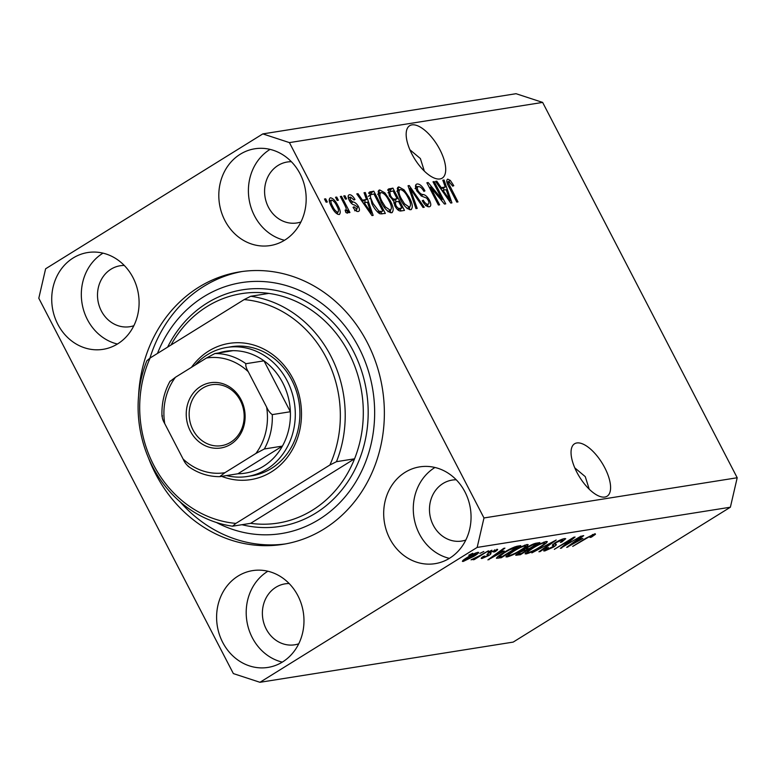 <?xml version="1.0" encoding="UTF-8"?>
<svg xmlns="http://www.w3.org/2000/svg" width="776" height="776" viewBox="0 0 776 776"><rect width="100%" height="100%" fill="white"/><g stroke="black" fill="none" stroke-linecap="round" stroke-linejoin="round"><path stroke-width="1.16" d="M589.217 489.181L585.259 476.639L574.764 467.841M604.834 497.047A30.856 13.26 58.2 0 0 607.094 496.223A30.856 13.26 58.2 0 0 603.486 465.387A30.856 13.26 58.2 0 0 576.801 442.97A30.856 13.26 58.2 0 0 574.541 443.794A30.856 13.26 58.2 0 0 578.149 474.631A30.856 13.26 58.2 0 0 604.834 497.047M424.336 171.098L420.379 158.546L409.883 149.749M439.953 178.955A30.856 13.26 58.2 0 0 442.213 178.131A30.856 13.26 58.2 0 0 438.605 147.294A30.856 13.26 58.2 0 0 411.92 124.888A30.856 13.26 58.2 0 0 409.66 125.712A30.856 13.26 58.2 0 0 413.269 156.548A30.856 13.26 58.2 0 0 439.953 178.955M73.148 257.991A49.004 43.543 -99 0 0 54.456 316.269A49.004 43.543 -99 0 0 103.092 349.336A49.004 43.543 -99 0 0 117.671 343.875A49.004 43.543 -99 0 0 136.363 285.607A49.004 43.543 -99 0 0 87.727 252.54A49.004 43.543 -99 0 0 73.148 257.991M102.995 253.141A49.004 43.543 -99 0 0 102.752 253.296A49.004 43.543 -99 0 0 82.023 303.222A49.004 43.543 -99 0 0 117.418 344.03M238.028 576.083A49.004 43.543 -99 0 0 219.336 634.361A49.004 43.543 -99 0 0 267.972 667.418A49.004 43.543 -99 0 0 282.551 661.967A49.004 43.543 -99 0 0 301.243 603.689A49.004 43.543 -99 0 0 252.607 570.622A49.004 43.543 -99 0 0 238.028 576.083M267.875 571.233A49.004 43.543 -99 0 0 267.633 571.378A49.004 43.543 -99 0 0 246.904 621.314A49.004 43.543 -99 0 0 282.309 662.122M405.111 472.322A49.004 43.543 -99 0 0 386.419 530.6A49.004 43.543 -99 0 0 435.055 563.667A49.004 43.543 -99 0 0 449.634 558.206A49.004 43.543 -99 0 0 468.326 499.938A49.004 43.543 -99 0 0 419.69 466.871A49.004 43.543 -99 0 0 405.111 472.322M434.958 467.472A49.004 43.543 -99 0 0 434.705 467.627A49.004 43.543 -99 0 0 413.986 517.553A49.004 43.543 -99 0 0 449.382 558.361M240.23 154.24A49.004 43.543 -99 0 0 221.538 212.508A49.004 43.543 -99 0 0 270.174 245.575A49.004 43.543 -99 0 0 284.743 240.124A49.004 43.543 -99 0 0 303.445 181.846A49.004 43.543 -99 0 0 254.809 148.779A49.004 43.543 -99 0 0 240.23 154.24M270.077 149.39A49.004 43.543 -99 0 0 269.825 149.535A49.004 43.543 -99 0 0 249.106 199.461A49.004 43.543 -99 0 0 284.501 240.269M148.429 457.83A137.934 122.579 -99 0 0 283.017 544.335A137.934 122.579 -99 0 0 324.048 528.98A137.934 122.579 -99 0 0 376.67 364.943A137.934 122.579 -99 0 0 239.765 271.872A137.934 122.579 -99 0 0 198.734 287.227A137.934 122.579 -99 0 0 138.584 395.808M291.369 161.709A30.856 27.422 -99 0 0 287.246 162.009A30.856 27.422 -99 0 0 278.07 165.443A30.856 27.422 -99 0 0 266.304 202.129A30.856 27.422 -99 0 0 296.927 222.954A30.856 27.422 -99 0 0 300.933 221.965M456.249 479.791A30.856 27.422 -99 0 0 452.127 480.092A30.856 27.422 -99 0 0 442.95 483.535A30.856 27.422 -99 0 0 431.184 520.221A30.856 27.422 -99 0 0 461.807 541.047A30.856 27.422 -99 0 0 465.813 540.048M289.167 583.552A30.856 27.422 -99 0 0 285.054 583.853A30.856 27.422 -99 0 0 275.878 587.287A30.856 27.422 -99 0 0 264.102 623.982A30.856 27.422 -99 0 0 294.725 644.798A30.856 27.422 -99 0 0 298.731 643.808M124.286 265.46A30.856 27.422 -99 0 0 120.164 265.761A30.856 27.422 -99 0 0 110.987 269.194A30.856 27.422 -99 0 0 99.221 305.889A30.856 27.422 -99 0 0 129.844 326.706A30.856 27.422 -99 0 0 133.85 325.716M38.8 298.246L233.363 673.587L259.96 682.298L477.162 547.419L483.981 517.961L289.419 142.609L262.821 133.899L45.619 268.787L38.8 298.246M442.194 199.51L432.998 181.788L434.201 181.594L445.744 203.855L444.464 204.059L430.408 187.084L439.614 204.835L438.411 205.019L426.878 182.758L428.158 182.554L442.194 199.51L441.204 200.121M418.439 186.599C417.042 186.793 416.925 188.19 418.089 190.78C419.787 193.311 421.475 194.563 423.153 194.534C425.326 194.825 427.421 196.706 429.429 200.159C431.281 204.107 431.223 206.319 429.244 206.794C426.955 206.93 424.627 204.903 422.26 200.703L423.308 200.227C424.86 202.992 426.373 204.311 427.857 204.195C429.176 204.03 429.293 202.73 428.197 200.295L426.654 198.093L421.465 196.076L416.935 191.041C414.966 186.803 415.053 184.455 417.197 183.98C419.767 183.883 422.348 186.191 424.938 190.886L423.9 191.371C422.047 188.131 420.233 186.541 418.439 186.599L415.053 188.539M416.373 184.271L415.81 184.843M429.982 206.523L429.244 206.794M425.83 205.456L428.439 203.991L425.655 205.718M415.946 208.589L408.03 185.745L409.262 185.551L424.249 207.27L423.017 207.464L410.058 188.238L417.187 208.395L415.946 208.589M397.584 187.676L398.845 186.89L404.053 189.848L409.175 197.298C412.745 203.904 413.249 208.046 410.679 209.743C406.964 209.084 403.462 205.504 400.193 199.015L397.225 190.838L398.845 186.89L398.117 187.152M411.377 209.491L410.679 209.743M378.455 190.712L379.716 189.936L384.915 192.885L390.037 200.334C393.607 206.94 394.111 211.082 391.55 212.779C387.825 212.12 384.333 208.54 381.065 202.051L378.087 193.874L379.716 189.936L378.979 190.188M392.249 212.527L391.55 212.779M366.485 199.539L364.041 192.729L365.292 192.535L373.149 215.388L371.985 215.573L356.766 193.884L358.008 193.69L362.46 200.179L366.485 199.539L362.13 201.517M326.124 202.196L324.484 199.015L325.678 198.821L327.326 202.002L326.124 202.196M259.96 682.298L513.178 642.101L730.381 507.213L737.2 477.754L483.981 517.961M737.2 477.754L542.637 102.413L289.419 142.609M331.604 206.823C328.946 202.022 328.539 199.005 330.382 197.764C333.098 198.258 335.61 200.887 337.948 205.64C340.538 210.364 340.916 213.332 339.073 214.535C336.406 214.069 333.923 211.499 331.604 206.823M339.597 214.351L339.073 214.535M337.191 200.441L335.542 197.259L336.735 197.065L338.385 200.247L337.191 200.441M344.68 204.893L340.325 196.493L341.518 196.309L349.918 212.498L348.715 212.692L347.376 210.102L347.454 213.206L345.873 212.517L345.126 210.131L346.241 210.228L345.339 210.8L346.086 210.296L346.174 208.23L344.68 204.893M345.407 199.131L343.758 195.95L344.961 195.765L346.61 198.947L345.407 199.131M350.548 197.065L350.296 199.82L352.925 201.964C354.797 202.09 356.63 203.593 358.434 206.464C359.851 209.52 359.763 211.208 358.173 211.499C356.553 211.702 354.836 210.306 353.051 207.308L354.089 206.833L356.931 209.2L357.406 206.979L354.506 204.98C352.692 204.845 350.965 203.322 349.307 200.412C347.696 197.026 347.735 195.145 349.433 194.737C351.208 194.64 353.051 196.221 354.981 199.49L353.934 199.965L350.548 197.065L348.405 198.287M358.803 211.276L358.173 211.499M355.233 210.257L354.622 210.762M371.869 203.671L369.463 192.05L373.809 191.177L385.352 213.448L380.065 213.846C376.864 211.829 374.139 208.443 371.869 203.671M389.31 195.794L388.417 189.034L392.937 188.141L404.48 210.412L400.911 210.975C398.971 211.256 396.953 209.559 394.858 205.882L393.723 201.013L389.31 195.794M445.259 187.035L442.815 180.226L444.066 180.022L451.933 202.875L450.769 203.06L435.54 181.38L436.791 181.186L441.243 187.676L445.259 187.035L440.904 189.014M449.003 181.749L448.683 183.621L457.995 201.915L456.802 202.099L448.964 186.987C446.549 182.816 446.132 180.197 447.713 179.14L450.322 180.42L453.785 185.677L452.748 186.162L449.003 181.749L447.102 182.874M564.414 545.887L581.127 536.061L560.359 548.37L571.039 539.495L554.307 549.33L573.803 537.225L575.084 537.021L564.414 545.887L564.094 545.266M554.433 543.181L555.664 544.286C557.023 544.306 556.276 545.256 553.414 547.119L544.733 550.97L543.617 550.853L547.022 547.914L548.477 547.565C546.139 549.059 545.644 549.728 546.973 549.553L553.87 546.11L552.347 545.285L555.228 542.676C559.118 540.358 562.212 539 564.53 538.583L565.723 538.689L561.795 542.055L560.34 542.405C563.046 540.649 563.648 539.853 562.144 540.009L556.479 542.453C554.568 543.801 554.297 544.413 555.664 544.286L556.266 544.587M562.464 539.116L562.969 540.096L561.805 539.359M545.8 548.71L546.973 549.553M553.87 546.11L552.745 544.461M531.841 552.9L556.198 540.018L540.144 551.581L538.913 551.775L553.366 541.522L531.841 552.9M546.178 541.493L547.303 541.619L546.517 542.851L540.998 546.818C535.333 550.397 530.396 552.764 526.167 553.909L525.071 553.783L531.638 548.409L539.815 543.879L546.178 541.493M527.04 544.529L528.165 544.655L527.379 545.887L521.86 549.854C516.205 553.433 511.258 555.8 507.038 556.955L505.942 556.819L512.509 551.455L520.677 546.915L527.04 544.529M479.83 553.433L483.817 551.513L479.83 553.433M477.861 552.337C479.384 552.444 478.006 553.792 473.738 556.382L463.185 561.455C461.662 561.368 462.991 560.049 467.162 557.498C471.236 554.898 474.796 553.181 477.861 552.337L478.666 552.434M462.758 560.65L463.185 561.455L462.38 561.368M595.037 533.733L595.464 534.305L591.448 537.118L590.002 537.458L592.709 535.159L590.041 536.264L572.698 546.411L585.928 538.195L595.037 533.733L595.464 534.305L595.163 533.713M592.67 534.489L593.029 535.197L592.418 534.596M730.381 507.213L477.162 547.419M504.148 550.97L487.881 559.874L503.692 548.351L504.933 548.157L500.122 551.61L504.148 550.97M496.766 549.34C498.299 549.165 497.726 549.951 495.059 551.717L493.604 552.066C495.263 550.979 495.612 550.494 494.651 550.611L490.907 552.221L490.238 553.278C491.557 553.23 491.082 553.977 488.822 555.519L482.129 558.448C480.577 558.672 481.023 557.983 483.448 556.363L484.903 556.023L484.108 557.197L487.347 555.888L488.143 555.209L487.609 554.918C486.348 554.966 486.93 554.2 489.365 552.628L497.658 549.418M494.807 549.883L495.214 550.659L494.37 550.048M489.627 552.463L490.907 553.647M481.702 557.624L482.129 558.448L481.217 558.361M483.264 556.489L484.108 557.197M488.143 555.209L486.988 554.568M487.91 552.143L491.887 550.232L487.91 552.143M479.907 555.529L488.453 550.776L474.272 559.583L473.079 559.768L475.339 558.361L471.042 559.855L479.907 555.529M468.772 555.189L472.749 553.269L468.772 555.189M496.407 558.099L496.524 558.332C496.582 557.381 498.774 555.606 503.11 552.997C508.678 549.447 513.421 547.177 517.34 546.188L520.735 545.644L501.248 557.75L496.417 558.225M527.117 547.284C530.997 544.917 534.072 543.549 536.323 543.171L539.873 542.608L520.376 554.714L515.662 555.228L527.117 547.284M582.922 538.466L566.655 547.371L582.475 535.847L583.717 535.653L578.896 539.107L582.922 538.466M542.637 102.413L516.04 93.702L262.821 133.899M488.793 559.205L489.045 559.69M494.719 556.149L501.471 552.454L498.24 552.968L490.49 558.526L494.719 556.149M500.966 551.474L501.471 552.454M494.797 551.212L495.059 551.717M487.852 553.637L488.822 555.519M465.241 560.194L472.535 556.586C475.542 554.782 476.629 553.783 475.804 553.598L468.5 557.226C465.503 559.021 464.417 560.01 465.241 560.194L464.358 559.341M475.523 553.055L476.27 553.657L475.892 552.919M500.743 556.78L501.248 557.75M502.324 556.528L517.262 547.255L509.502 549.796L504.274 552.832L499.065 556.867L502.324 556.528M516.768 546.294L517.262 547.255M498.609 555.994L499.065 556.867M514.837 546.857L515.206 547.575M526.71 544.597L527.379 545.887M506.447 555.82L507.038 556.955M509.308 555.538C512.587 554.627 516.38 552.793 520.696 550.029C524.964 547.41 526.322 546.052 524.77 545.945C521.579 546.828 517.864 548.613 513.644 551.299L509.735 553.957C508.251 555.141 508.105 555.664 509.308 555.538L508.018 554.471M509.463 553.433L509.735 553.957M524.43 545.285L525.575 546.032L525.071 545.053M519.872 553.744L520.376 554.714M521.462 553.492L527.282 549.874L523.81 550.514L520.065 552.347C517.951 553.734 517.767 554.219 519.503 553.802L521.462 553.492M526.768 548.884L527.282 549.874M517.912 553.152L518.271 553.841L519.503 553.802M529.562 548.457L536.4 544.218L532.617 544.927L528.33 547.08C526.021 548.574 525.701 549.146 527.36 548.807L529.562 548.457M535.896 543.248L536.4 544.218M525.895 548.069L526.273 548.807L527.36 548.807M533.665 543.908L534.024 544.597M545.838 541.551L546.517 542.851M525.585 552.784L526.167 553.909M528.437 552.502C531.715 551.59 535.518 549.757 539.834 546.993C544.102 544.374 545.46 543.006 543.908 542.909C540.717 543.792 537.002 545.577 532.773 548.263L528.863 550.921C527.379 552.105 527.243 552.628 528.437 552.502L527.156 551.435M528.592 550.388L528.863 550.921M543.569 542.249L544.713 542.996L544.209 542.017M539.883 551.076L540.144 551.581M544.199 549.932L544.733 550.97M561.32 547.565L561.63 548.166M567.576 546.702L567.819 547.187M573.493 543.637L580.254 539.941L577.014 540.455L569.264 546.013L573.493 543.637M579.75 538.971L580.254 539.941M324.698 199.432L325.678 198.821M329.15 199.83L330.421 200.712M336.959 206.251L337.948 205.64M337.317 212.653L337.521 214.195M336.212 213.274L338.171 212.129L336.26 213.313M331.74 207.085L332.72 206.474C334.272 209.762 335.998 211.673 337.909 212.217C338.947 211.15 338.559 209.025 336.755 205.834C335.203 202.546 333.467 200.625 331.556 200.082L329.363 201.372M331.556 200.082C330.527 201.159 330.915 203.293 332.72 206.474M335.756 197.676L336.735 197.065M340.538 196.92L341.518 196.309M345.485 211.285L347.376 210.102M343.981 196.367L344.961 195.765M348.114 196.697L349.462 197.637M349.316 200.431L350.296 199.82M350.209 201.944L351.334 201.246M357.455 207.076L358.434 206.464M356.32 209.714L356.659 211.247M353.119 207.434L354.089 206.833M364.216 193.205L365.292 192.535M364.701 200.654L365.35 202.536M357.047 194.291L358.008 193.69M361.577 200.732L362.46 200.179M369.715 208.86L367.446 202.206L364.206 202.72L371.365 213.157L369.715 208.86M370.618 213.623L371.365 213.157M363.343 203.254L364.206 202.72M368.842 192.7L370.414 191.72M368.619 193.292L371.025 192.914L373.809 191.177M371.025 192.914L371.762 194.33M380.997 212.158L381.947 213.992M378.61 212.993L382.801 211.033L373.964 193.971L371.025 194.601L368.241 196.328M378.407 212.828L382.801 211.033M377.543 212.032L378.93 211.169L380.783 211.353M372.102 204.117L373.081 203.516L378.93 211.169M369.618 198.685L370.724 197.996L373.081 203.516M371.908 194.301C370.433 194.32 370.036 195.552 370.724 197.996M383.742 193.612L384.915 192.885M389.057 200.945L390.037 200.334M390.357 210.218L390.396 212.702M378.077 191.73L380.269 192.894M388.107 211.47L390.735 209.976L387.951 211.712M384.401 207.512L385.4 206.891L390.192 210.18C392.132 208.831 391.676 205.601 388.825 200.489C386.419 195.688 383.829 193.03 381.074 192.535L377.757 194.456M381.317 202.536L382.296 201.935L385.4 206.891M381.074 192.535C379.173 193.845 379.58 196.978 382.296 201.935M387.69 190.266L390.153 189.877L392.937 188.141M390.153 189.877L390.891 191.284M395.333 199.869L396.284 201.702M400.135 209.122L401.085 210.946M393.112 200.674L397.137 198.743L393.092 190.935L389.707 191.779L390.493 195.591C392.064 198.355 393.548 199.519 394.935 199.093L397.137 198.743M397.913 209.927L401.939 207.997L398.495 201.343L395.314 202.08L395.857 205.32C397.36 207.89 398.738 208.889 399.98 208.308L401.939 207.997M394.887 205.931L395.857 205.32M395.479 201.944L393.762 203.011L396.381 201.682M389.513 196.192L390.493 195.591M388.048 192.807L390.726 191.313M402.88 190.576L404.053 189.848M408.195 197.909L409.175 197.298M409.485 207.182L409.534 209.666M397.215 188.694L399.397 189.858M407.235 208.434L409.873 206.94L407.09 208.666M403.53 204.476L404.538 203.845L409.321 207.134C411.261 205.786 410.805 202.565 407.963 197.453C405.547 192.652 402.967 189.994 400.203 189.499L396.885 191.41M400.455 199.5L401.425 198.899L404.538 203.845M400.203 189.499C398.311 190.799 398.719 193.942 401.425 198.899M408.195 186.221L409.262 185.551M409.097 188.84L410.058 188.238M415.519 185.745L417.74 186.88M417.119 191.391L418.089 190.78M428.43 200.78L429.429 200.159M427.702 204.447L428.003 206.707M422.328 200.829L423.308 200.227M433.221 182.205L434.201 181.594M429.429 187.695L430.408 187.084M427.11 183.204L428.158 182.554M442.989 180.692L444.066 180.022M443.474 188.141L444.124 190.033M435.821 181.778L436.791 181.186M440.351 188.228L441.243 187.676M448.489 196.347L446.219 189.703L442.98 190.217L450.148 200.654L448.489 196.347M449.401 201.12L450.148 200.654M442.116 190.75L442.98 190.217M446.704 181.409L447.539 182.147L450.322 180.42M447.655 184.251L448.683 183.621M191.459 367.329A68.967 61.285 81 0 1 208.686 351.062A68.967 61.285 81 0 1 292.921 378.639A68.967 61.285 81 0 1 271.338 471.934A68.967 61.285 81 0 1 221.645 476.348M247.301 476.493L251.899 475.766A65.339 58.064 -99 0 0 271.338 468.491A65.339 58.064 -99 0 0 296.267 390.794A65.339 58.064 -99 0 0 231.413 346.707L226.805 347.435A65.339 58.064 81 0 1 291.66 391.521A65.339 58.064 81 0 1 266.731 469.218A65.339 58.064 81 0 1 247.301 476.493A65.339 58.064 81 0 1 226.495 475.581M268.826 293.396A116.157 103.218 -99 0 1 354.564 458.81L250.667 523.325A116.157 103.218 -99 0 0 277.963 523.082A116.157 103.218 -99 0 0 312.505 510.152A116.157 103.218 -99 0 0 354.564 458.81L336.474 461.681A116.157 103.218 81 0 0 250.735 296.267L268.826 293.396A116.157 103.218 -99 0 0 241.53 293.638A116.157 103.218 -99 0 0 206.988 306.578A116.157 103.218 -99 0 0 171.021 345.01M216.446 522.5A127.051 112.898 -99 0 0 319.101 519.435A127.051 112.898 -99 0 0 358.851 347.58A127.051 112.898 -99 0 0 203.681 296.772A127.051 112.898 -99 0 0 157.489 353.42M149.933 358.153A137.934 122.579 81 0 1 203.671 286.441A137.934 122.579 81 0 1 242.228 271.503M250.667 523.325L232.577 526.196A116.157 103.218 81 0 1 146.839 360.791L150.137 357.988A112.53 99.997 -99 0 0 235.875 523.393L232.577 526.196M336.474 461.681L329.897 465.008A112.53 99.997 -99 0 0 244.159 299.594L150.137 357.988M329.897 465.008L235.875 523.393M250.735 296.267L244.159 299.594M285.481 543.918A137.934 122.579 81 0 1 180.09 501.81M230.685 444.308A33.028 29.352 81 0 1 190.343 431.097A33.028 29.352 81 0 1 200.674 386.409A33.028 29.352 81 0 1 241.016 399.621A33.028 29.352 81 0 1 230.685 444.308M202.652 388.165A30.856 27.422 -99 0 0 190.877 424.86A30.856 27.422 -99 0 0 221.499 445.676A30.856 27.422 -99 0 0 230.676 442.242A30.856 27.422 -99 0 0 242.451 405.547A30.856 27.422 -99 0 0 211.829 384.731A30.856 27.422 -99 0 0 202.652 388.165M170.313 381.22L175.444 377.272A58.084 51.614 -99 0 0 164.725 423.589L183.088 459.004A58.084 51.614 -99 0 0 224.904 472.7L255.915 453.446A58.084 51.614 -99 0 0 266.634 407.128C268.195 410.611 270.077 413.104 272.279 414.607A61.711 54.834 81 0 1 264.335 448.974L282.415 446.103L237.863 473.777A61.711 54.834 -99 0 0 263.442 466.298A61.711 54.834 -99 0 0 282.415 446.103A61.711 54.834 -99 0 0 290.37 411.736A61.711 54.834 -99 0 0 263.985 360.84A61.711 54.834 -99 0 0 232.955 350.674A61.711 54.834 -99 0 0 216.824 353.575M195.096 365.069A65.339 58.064 81 0 1 207.376 354.71A65.339 58.064 81 0 1 226.805 347.435M272.279 414.607L290.37 411.736L263.985 360.84L245.905 363.711C245.478 365.641 246.264 368.309 248.271 371.714A58.084 51.614 -99 0 0 206.455 358.017L175.444 377.272M224.904 472.7L219.686 476.658C208.269 476.668 197.715 473.185 188.015 466.201M237.863 473.777L219.783 476.648M264.335 448.974L255.915 453.446M266.634 407.128L248.271 371.714M206.455 358.017L214.865 353.546A61.711 54.834 81 0 1 245.905 363.711M232.955 350.674L214.865 353.546M164.725 423.589C162.727 420.185 161.941 417.517 162.359 415.587M188.743 466.483C186.531 464.969 184.649 462.477 183.088 459.004M487.221 554.161L487.609 554.918M497.338 557.003L497.998 558.264M516.312 554.326L516.806 555.286M524.566 549.049L525.168 550.213M351.101 203.099L352.925 201.964M367.514 209.2L368.338 208.686M387.845 189.674L389.397 188.704M397.69 209.724L399.98 208.308M392.782 200.431L394.935 199.093M410.358 192.467L411.377 191.837M421.038 195.843L423.153 194.534M446.287 196.687L447.121 196.183M449.091 187.229L450.07 186.628M167.616 347.134A119.785 106.448 81 0 1 206.979 303.135A119.785 106.448 81 0 1 353.284 351.033A119.785 106.448 81 0 1 315.803 513.072A119.785 106.448 81 0 1 241.957 524.712M489.879 553.094L489.569 552.493M553.948 545.848L553.075 544.17M389.93 191.565L388.029 192.749M162 416.46C161.427 403.627 164.134 391.832 170.119 381.065"/></g></svg>
